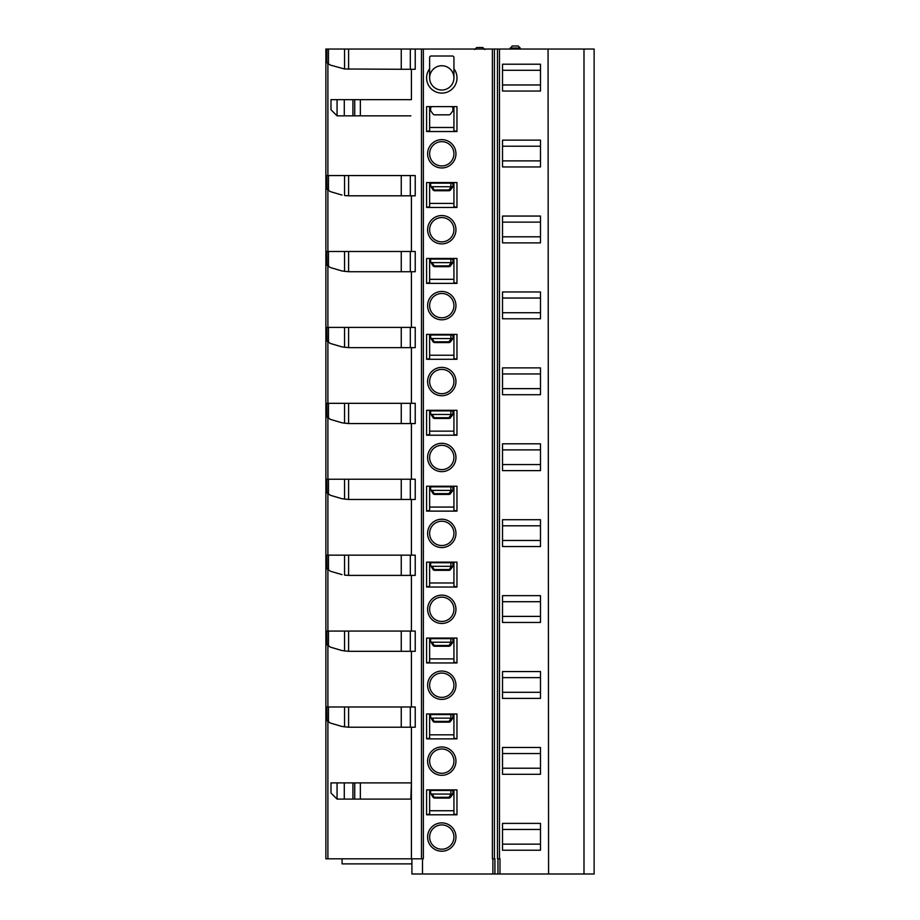 <?xml version="1.0" encoding="UTF-8"?>
<svg xmlns="http://www.w3.org/2000/svg" width="920" height="920" viewBox="0 0 920 920"><rect width="100%" height="100%" fill="white"/><g stroke="black" fill="none" stroke-linecap="round" stroke-linejoin="round"><path stroke-width="1.38" d="M429.628 77.889A12.144 12.144 0 0 0 441.784 90.034A12.144 12.144 0 0 0 453.928 77.889A12.144 12.144 0 0 0 441.784 65.734A12.144 12.144 0 0 0 429.628 77.889A12.144 12.144 -90 0 0 441.784 90.034A12.144 12.144 -90 0 0 453.928 77.889L453.928 68.77A15.18 15.18 0 0 1 431.56 89.113A15.18 15.18 0 0 1 429.628 68.77L429.628 77.889M327.072 62.755L330.303 65.079L344.563 68.989L401.258 69.276L401.258 49.036L594.124 49.036L594.124 874L583.993 874L583.993 49.036M337.065 782.897L337.065 799.1L330.993 793.017L330.993 782.897L360.364 782.897L360.364 799.1L411.412 799.1L411.412 858.82L325.875 858.82L325.875 49.036L328.463 49.036L328.463 64.17M401.258 49.036L328.463 49.036M429.628 57.534L429.628 68.77L429.628 57.534A1.518 1.518 0 0 1 431.147 56.016L452.41 56.016A1.518 1.518 0 0 1 453.928 57.534L453.928 68.77M502.515 64.216L502.515 91.045L540.477 91.045L540.477 64.216L502.515 64.216M502.515 84.973L540.477 84.973M502.515 70.288L540.477 70.288M411.412 69.276L411.412 99.647M326.887 49.036L326.887 62.491L328.382 64.112M410.32 49.036L410.32 69.276L415.23 69.276L415.23 49.036M401.258 69.276L410.32 69.276M512.129 46L518.202 46L512.129 46L510.105 49.036M476.698 47.518L482.77 47.518L476.698 47.518L474.674 49.542M429.628 106.628L429.628 130.72L426.592 131.537L426.592 106.628L456.964 106.628L456.964 131.537L453.928 130.72L453.928 106.628M502.515 160.885L540.477 160.885M502.515 146.211L540.477 146.211M453.928 127.489L429.628 127.489M456.964 131.537L426.592 131.537M502.515 166.957L540.477 166.957L540.477 140.139L502.515 140.139L502.515 166.957M344.287 115.84L344.287 99.647L330.993 99.647L330.993 109.767L337.065 115.84L410.849 115.84M344.287 99.647L360.364 99.647L360.364 115.84M360.364 99.647L410.849 99.647M337.065 99.647L337.065 115.84M455.952 153.801A14.168 14.168 0 0 1 441.784 167.969A14.168 14.168 0 0 1 427.604 153.801A14.168 14.168 0 0 1 441.784 139.633A14.168 14.168 0 0 1 455.952 153.801M453.928 153.801A12.144 12.144 0 0 1 441.784 165.945A12.144 12.144 0 0 1 429.628 153.801A12.144 12.144 0 0 1 441.784 141.657A12.144 12.144 0 0 1 453.928 153.801A12.144 12.144 90 0 1 441.784 165.945A12.144 12.144 90 0 1 429.628 153.801A12.144 12.144 90 0 1 441.784 141.657A12.144 12.144 90 0 1 453.928 153.801M432.159 106.628L430.64 107.237L430.64 110.779L433.055 114.011A2.024 2.024 0 0 0 434.677 114.827L448.902 114.827A2.024 2.024 0 0 0 450.535 114.011L452.916 110.779L452.916 107.237L451.398 106.628M432.239 262.614L452.881 262.66L450.535 265.845A2.024 2.024 0 0 1 448.902 266.662L434.677 266.662L432.239 262.614A3.818 2.024 -126.7 0 1 430.64 262.039L433.055 265.845A2.024 1.069 -36.7 0 0 434.677 265.88L448.902 265.88L448.902 266.662A2.024 2.024 0 0 0 450.535 265.845A2.024 1.069 -143.6 0 1 448.902 265.88L451.283 262.66M432.239 338.537L452.881 338.572L450.535 341.757A2.024 2.024 0 0 1 448.902 342.585L434.677 342.585L432.239 338.537A3.818 2.024 -126.7 0 1 430.64 337.95L433.055 341.768A2.024 1.069 -36.7 0 0 434.677 341.803L448.902 341.803L448.902 342.585A2.024 2.024 0 0 0 450.535 341.757A2.024 1.069 -143.6 0 1 448.902 341.803L451.283 338.583M432.239 414.448L452.881 414.494L450.535 417.68A2.024 2.024 0 0 1 448.902 418.496L434.677 418.496L432.239 414.448A3.818 2.024 -126.7 0 1 430.64 413.873L433.055 417.68A2.024 1.069 -36.7 0 0 434.677 417.714L448.902 417.714L448.902 418.496A2.024 2.024 0 0 0 450.535 417.68A2.024 1.069 -143.6 0 1 448.902 417.714L451.283 414.494M432.239 490.371L452.881 490.406L450.535 493.591A2.024 2.024 0 0 1 448.902 494.419L434.677 494.419L432.239 490.371A3.818 2.024 -126.7 0 1 430.64 489.785L433.055 493.603A2.024 1.069 -36.7 0 0 434.677 493.637L448.902 493.637L448.902 494.419A2.024 2.024 0 0 0 450.535 493.591A2.024 1.069 -143.6 0 1 448.902 493.637L451.283 490.417M433.055 265.845A2.024 2.024 0 0 0 434.677 266.662L434.677 266.662A2.024 2.024 0 0 1 433.055 265.845L433.055 265.845M430.64 262.039L430.64 259.072L452.916 259.072L452.881 262.66M433.055 341.768A2.024 2.024 0 0 0 434.677 342.585L434.677 342.585A2.024 2.024 0 0 1 433.055 341.768L433.055 341.768M430.64 337.95L430.64 334.995L452.916 334.995L452.881 338.572M433.055 417.68A2.024 2.024 0 0 0 434.677 418.496L434.677 418.496A2.024 2.024 0 0 1 433.055 417.68L433.055 417.68M430.64 413.873L430.64 410.906L452.916 410.906L452.881 414.494M433.055 493.603A2.024 2.024 0 0 0 434.677 494.419L434.677 494.419A2.024 2.024 0 0 1 433.055 493.603L433.055 493.603M430.64 489.785L430.64 486.829L452.916 486.829L452.881 490.406M451.398 259.072L451.398 258.462M432.159 258.462L432.159 259.072M451.398 334.995L451.398 334.385M432.159 334.385L432.159 334.995M451.398 410.906L451.398 410.297M432.159 410.297L432.159 410.906M451.398 486.829L451.398 486.22M432.159 486.22L432.159 486.829M453.928 229.724A12.144 12.144 90 0 1 441.784 241.868A12.144 12.144 90 0 1 429.628 229.724A12.144 12.144 90 0 1 441.784 217.568A12.144 12.144 90 0 1 453.928 229.724A12.144 12.144 0 0 1 441.784 241.868A12.144 12.144 0 0 1 429.628 229.724A12.144 12.144 0 0 1 441.784 217.568A12.144 12.144 0 0 1 453.928 229.724M453.928 305.635A12.144 12.144 90 0 1 441.784 317.779A12.144 12.144 90 0 1 429.628 305.635A12.144 12.144 90 0 1 441.784 293.491A12.144 12.144 90 0 1 453.928 305.635A12.144 12.144 0 0 1 441.784 317.779A12.144 12.144 0 0 1 429.628 305.635A12.144 12.144 0 0 1 441.784 293.491A12.144 12.144 0 0 1 453.928 305.635M453.928 381.547A12.144 12.144 90 0 1 441.784 393.702A12.144 12.144 90 0 1 429.628 381.547A12.144 12.144 90 0 1 441.784 369.403A12.144 12.144 90 0 1 453.928 381.547A12.144 12.144 0 0 1 441.784 393.702A12.144 12.144 0 0 1 429.628 381.547A12.144 12.144 0 0 1 441.784 369.403A12.144 12.144 0 0 1 453.928 381.547M453.928 457.47A12.144 12.144 90 0 1 441.784 469.614A12.144 12.144 90 0 1 429.628 457.47A12.144 12.144 90 0 1 441.784 445.326A12.144 12.144 90 0 1 453.928 457.47A12.144 12.144 0 0 1 441.784 469.614A12.144 12.144 0 0 1 429.628 457.47A12.144 12.144 0 0 1 441.784 445.326A12.144 12.144 0 0 1 453.928 457.47M453.928 533.381A12.144 12.144 90 0 1 441.784 545.537A12.144 12.144 90 0 1 429.628 533.381A12.144 12.144 90 0 1 441.784 521.237A12.144 12.144 90 0 1 453.928 533.381A12.144 12.144 0 0 1 441.784 545.537A12.144 12.144 0 0 1 429.628 533.381A12.144 12.144 0 0 1 441.784 521.237A12.144 12.144 0 0 1 453.928 533.381M328.382 266.558L326.887 264.937L330.303 267.524L342.022 270.974L348.599 271.722L342.022 270.974M327.014 265.121L326.887 251.482L401.258 251.482L401.258 271.722L348.599 271.722L348.599 251.482M328.382 342.47L326.887 340.86L330.303 343.436L342.022 346.897L348.599 347.645L342.022 346.897M327.014 341.044L326.887 327.393L401.258 327.393L401.258 347.645L348.599 347.645L348.599 327.393M328.382 418.381L326.887 416.772L330.303 419.359L342.022 422.809L348.599 423.556L342.022 422.809M327.014 416.955L326.887 403.316L401.258 403.316L401.258 423.556L348.599 423.556L348.599 403.316M328.382 494.304L326.887 492.694L330.303 495.27L342.022 498.732L348.599 499.479L342.022 498.732M327.014 492.878L326.887 479.228L401.258 479.228L401.258 499.479L348.599 499.479L348.599 479.228M429.628 258.462L429.628 282.555L426.592 283.371L426.592 258.462L456.964 258.462L456.964 283.371L453.928 282.555L453.928 258.462M453.928 279.323L429.628 279.323M429.628 334.385L429.628 358.478L426.592 359.283L426.592 334.385L456.964 334.385L456.964 359.283L453.928 358.478L453.928 334.385M453.928 355.235L429.628 355.235M429.628 410.297L429.628 434.389L426.592 435.206L426.592 410.297L456.964 410.297L456.964 435.206L453.928 434.389L453.928 410.297M453.928 431.147L429.628 431.147M429.628 486.22L429.628 510.312L426.592 511.117L426.592 486.22L456.964 486.22L456.964 511.117L453.928 510.312L453.928 486.22M453.928 507.069L429.628 507.069M502.515 236.808L540.477 236.808M502.515 222.123L540.477 222.123M502.515 312.719L540.477 312.719M502.515 298.046L540.477 298.046M502.515 388.642L540.477 388.642M502.515 373.957L540.477 373.957M502.515 464.554L540.477 464.554M502.515 449.88L540.477 449.88M502.515 540.477L540.477 540.477M502.515 525.791L540.477 525.791M401.258 251.482L410.32 251.482L410.32 271.722L401.258 271.722M401.258 327.393L410.32 327.393L410.32 347.645L401.258 347.645M401.258 403.316L410.32 403.316L410.32 423.556L401.258 423.556M401.258 479.228L410.32 479.228L410.32 499.479L401.258 499.479M328.382 190.636L326.887 189.025L330.303 191.601L342.022 195.063M327.014 189.209L326.887 175.57L401.258 175.57L401.258 195.81L415.23 195.81L415.23 175.57L410.32 175.57L410.32 195.81M344.781 195.546L348.599 195.81L344.781 195.546M429.628 182.551L429.628 206.643L426.592 207.448L426.592 182.551L456.964 182.551L456.964 207.448L453.928 206.643L453.928 182.551M453.928 203.4L429.628 203.4M456.964 207.448L426.592 207.448M455.952 229.724A14.168 14.168 0 0 1 441.784 243.892A14.168 14.168 0 0 1 427.604 229.724A14.168 14.168 0 0 1 441.784 215.544A14.168 14.168 0 0 1 455.952 229.724M456.964 283.371L426.592 283.371M455.952 305.635A14.168 14.168 0 0 1 441.784 319.803A14.168 14.168 0 0 1 427.604 305.635A14.168 14.168 0 0 1 441.784 291.467A14.168 14.168 0 0 1 455.952 305.635M456.964 359.283L426.592 359.283M455.952 381.547A14.168 14.168 0 0 1 441.784 395.726A14.168 14.168 0 0 1 427.604 381.547A14.168 14.168 0 0 1 441.784 367.379A14.168 14.168 0 0 1 455.952 381.547M456.964 435.206L426.592 435.206M455.952 457.47A14.168 14.168 0 0 1 441.784 471.638A14.168 14.168 0 0 1 427.604 457.47A14.168 14.168 0 0 1 441.784 443.302A14.168 14.168 0 0 1 455.952 457.47M456.964 511.117L426.592 511.117M455.952 533.381A14.168 14.168 0 0 1 441.784 547.561A14.168 14.168 0 0 1 427.604 533.381A14.168 14.168 0 0 1 441.784 519.213A14.168 14.168 0 0 1 455.952 533.381M502.515 216.05L502.515 242.88L540.477 242.88L540.477 216.05L502.515 216.05M502.515 291.973L502.515 318.791L540.477 318.791L540.477 291.973L502.515 291.973M502.515 367.885L502.515 394.714L540.477 394.714L540.477 367.885L502.515 367.885M502.515 443.808L502.515 470.626L540.477 470.626L540.477 443.808L502.515 443.808M502.515 519.719L502.515 546.549L540.477 546.549L540.477 519.719L502.515 519.719M410.32 499.479L415.23 499.479L415.23 479.228L410.32 479.228M410.32 423.556L415.23 423.556L415.23 403.316L410.32 403.316M410.32 347.645L415.23 347.645L415.23 327.393L410.32 327.393M410.32 271.722L415.23 271.722L415.23 251.482L410.32 251.482M348.599 175.57L348.599 195.81L401.258 195.81M401.258 175.57L410.32 175.57M432.239 186.702L452.881 186.748L450.535 189.922A2.024 2.024 0 0 1 448.902 190.75L434.677 190.75L432.239 186.702A3.818 2.024 -126.7 0 1 430.64 186.116L433.055 189.934A2.024 1.069 -36.7 0 0 434.677 189.968L448.902 189.968L448.902 190.75A2.024 2.024 0 0 0 450.535 189.922A2.024 1.069 -143.6 0 1 448.902 189.968L451.283 186.748M433.055 189.934A2.024 2.024 0 0 0 434.677 190.75L434.677 190.75A2.024 2.024 0 0 1 433.055 189.934L433.055 189.934M430.64 186.116L430.64 183.16L452.916 183.16L452.881 186.748M451.398 183.16L451.398 182.551M432.159 182.551L432.159 183.16M432.239 794.029L452.881 794.075L450.535 797.26A2.024 2.024 0 0 1 448.902 798.088L434.677 798.088L432.239 794.029A3.818 2.024 -126.7 0 1 430.64 793.454L433.055 797.272A2.024 1.069 -36.7 0 0 434.677 797.306L448.902 797.306L448.902 798.088A2.024 2.024 0 0 0 450.535 797.26A2.024 1.069 -143.6 0 1 448.902 797.306L451.283 794.086M432.239 718.117L452.881 718.163L450.535 721.349A2.024 2.024 0 0 1 448.902 722.165L434.677 722.165L432.239 718.117A3.818 2.024 -126.7 0 1 430.64 717.543L433.055 721.349A2.024 1.069 -36.7 0 0 434.677 721.383L448.902 721.383L448.902 722.165A2.024 2.024 0 0 0 450.535 721.349A2.024 1.069 -143.6 0 1 448.902 721.383L451.283 718.163M432.239 642.206L452.881 642.24L450.535 645.426A2.024 2.024 0 0 1 448.902 646.254L434.677 646.254L432.239 642.206A3.818 2.024 -126.7 0 1 430.64 641.619L433.055 645.438A2.024 1.069 -36.7 0 0 434.677 645.472L448.902 645.472L448.902 646.254A2.024 2.024 0 0 0 450.535 645.426A2.024 1.069 -143.6 0 1 448.902 645.472L451.283 642.252M433.055 797.272A2.024 2.024 0 0 0 434.677 798.088L434.677 798.088A2.024 2.024 0 0 1 433.055 797.272L433.055 797.272M430.64 793.454L430.64 790.487L452.916 790.487L452.881 794.075M433.055 721.349A2.024 2.024 0 0 0 434.677 722.165L434.677 722.165A2.024 2.024 0 0 1 433.055 721.349L433.055 721.349M430.64 717.543L430.64 714.575L452.916 714.575L452.881 718.163M433.055 645.438A2.024 2.024 0 0 0 434.677 646.254L434.677 646.254A2.024 2.024 0 0 1 433.055 645.438L433.055 645.438M430.64 641.619L430.64 638.653L452.916 638.653L452.881 642.24M451.398 790.487L451.398 789.889M432.159 789.889L432.159 790.487M451.398 714.575L451.398 713.966M432.159 713.966L432.159 714.575M451.398 638.653L451.398 638.054M432.159 638.054L432.159 638.653M453.928 837.05A12.144 12.144 90 0 1 441.784 849.206A12.144 12.144 90 0 1 429.628 837.05A12.144 12.144 90 0 1 441.784 824.906A12.144 12.144 90 0 1 453.928 837.05A12.144 12.144 0 0 1 441.784 849.206A12.144 12.144 0 0 1 429.628 837.05A12.144 12.144 0 0 1 441.784 824.906A12.144 12.144 0 0 1 453.928 837.05M453.928 761.139A12.144 12.144 90 0 1 441.784 773.283A12.144 12.144 90 0 1 429.628 761.139A12.144 12.144 90 0 1 441.784 748.995A12.144 12.144 90 0 1 453.928 761.139A12.144 12.144 0 0 1 441.784 773.283A12.144 12.144 0 0 1 429.628 761.139A12.144 12.144 0 0 1 441.784 748.995A12.144 12.144 0 0 1 453.928 761.139M453.928 685.216A12.144 12.144 90 0 1 441.784 697.371A12.144 12.144 90 0 1 429.628 685.216A12.144 12.144 90 0 1 441.784 673.072A12.144 12.144 90 0 1 453.928 685.216A12.144 12.144 0 0 1 441.784 697.371A12.144 12.144 0 0 1 429.628 685.216A12.144 12.144 0 0 1 441.784 673.072A12.144 12.144 0 0 1 453.928 685.216M453.928 609.304A12.144 12.144 90 0 1 441.784 621.448A12.144 12.144 90 0 1 429.628 609.304A12.144 12.144 90 0 1 441.784 597.16A12.144 12.144 90 0 1 453.928 609.304A12.144 12.144 0 0 1 441.784 621.448A12.144 12.144 0 0 1 429.628 609.304A12.144 12.144 0 0 1 441.784 597.16A12.144 12.144 0 0 1 453.928 609.304M328.382 646.139L326.887 644.529L330.303 647.105L342.022 650.567L348.599 651.314L342.022 650.567M327.014 644.713L326.887 631.062L401.258 631.062L401.258 651.314L348.599 651.314L348.599 631.062M328.382 722.05L326.887 720.44L330.303 723.028L342.022 726.478L348.599 727.225L342.022 726.478M327.014 720.624L326.887 706.985L401.258 706.985L401.258 727.225L348.599 727.225L348.599 706.985M411.918 863.88L342.079 863.88L342.079 858.82M429.628 789.889L429.628 813.981L426.592 814.786L426.592 789.889L456.964 789.889L456.964 814.786L453.928 813.981L453.928 789.889M453.928 810.738L429.628 810.738M429.628 713.966L429.628 738.058L426.592 738.863L426.592 713.966L456.964 713.966L456.964 738.863L453.928 738.058L453.928 713.966M453.928 734.815L429.628 734.815M429.628 638.054L429.628 662.147L426.592 662.952L426.592 638.054L456.964 638.054L456.964 662.952L453.928 662.147L453.928 638.054M453.928 658.904L429.628 658.904M502.515 844.134L540.477 844.134M502.515 829.46L540.477 829.46M502.515 768.223L540.477 768.223M502.515 753.549L540.477 753.549M502.515 692.3L540.477 692.3M502.515 677.626L540.477 677.626M502.515 616.388L540.477 616.388M502.515 601.714L540.477 601.714M328.382 570.216L326.887 568.606L330.303 571.193L342.022 574.643M327.014 568.79L326.887 555.151L401.258 555.151L401.258 575.391L415.23 575.391L415.23 555.151L410.32 555.151L410.32 575.391M344.781 575.126L348.599 575.391L344.781 575.126M401.258 631.062L410.32 631.062L410.32 651.314L401.258 651.314M401.258 706.985L410.32 706.985L410.32 727.225L401.258 727.225M410.849 799.1L411.412 782.897L411.412 858.82L421.475 858.82L421.475 49.036M360.364 782.897L410.849 782.897M344.287 782.897L344.287 799.1L360.364 799.1M337.065 799.1L344.287 799.1M429.628 562.131L429.628 586.224L426.592 587.029L426.592 562.131L456.964 562.131L456.964 587.029L453.928 586.224L453.928 562.131M411.918 858.82L411.918 874L422.51 874L422.51 858.82L421.475 858.82M422.51 874L492.901 874L492.901 858.82L492.901 874L497.961 874L497.961 858.82M422.51 858.82L423.361 858.82L423.361 49.036M456.964 814.786L426.592 814.786M455.952 837.05A14.168 14.168 0 0 1 441.784 851.23A14.168 14.168 0 0 1 427.604 837.05A14.168 14.168 0 0 1 441.784 822.882A14.168 14.168 0 0 1 455.952 837.05M455.952 761.139A14.168 14.168 0 0 1 441.784 775.307A14.168 14.168 0 0 1 427.604 761.139A14.168 14.168 0 0 1 441.784 746.971A14.168 14.168 0 0 1 455.952 761.139M456.964 738.863L426.592 738.863M455.952 685.216A14.168 14.168 0 0 1 441.784 699.395A14.168 14.168 0 0 1 427.604 685.216A14.168 14.168 0 0 1 441.784 671.048A14.168 14.168 0 0 1 455.952 685.216M456.964 662.952L426.592 662.952M455.952 609.304A14.168 14.168 0 0 1 441.784 623.472A14.168 14.168 0 0 1 427.604 609.304A14.168 14.168 0 0 1 441.784 595.136A14.168 14.168 0 0 1 455.952 609.304M453.928 582.981L429.628 582.981M456.964 587.029L426.592 587.029M494.925 874L494.925 858.82L492.395 858.82L492.395 49.036M497.961 874L548.573 874L548.067 49.036M499.985 874L499.985 858.82L497.455 858.82L497.455 49.036L497.455 858.82M502.515 823.388L502.515 850.218L540.477 850.218L540.477 823.388L502.515 823.388M502.515 747.477L502.515 774.295L540.477 774.295L540.477 747.477L502.515 747.477M502.515 671.554L502.515 698.383L540.477 698.383L540.477 671.554L502.515 671.554M502.515 595.643L502.515 622.46L540.477 622.46L540.477 595.643L502.515 595.643M548.573 874L583.993 874M410.32 727.225L415.23 727.225L415.23 706.985L410.32 706.985M410.32 651.314L415.23 651.314L415.23 631.062L410.32 631.062M401.258 555.151L410.32 555.151M348.599 555.151L348.599 575.391L401.258 575.391M411.412 499.479L411.412 555.151L411.412 499.479M411.412 423.556L411.412 479.228L411.412 423.556M411.412 347.645L411.412 403.316L411.412 347.645M411.412 271.722L411.412 327.393L411.412 271.722M411.412 195.81L411.412 251.482L411.412 195.81M411.412 782.897L411.412 727.225L411.412 782.897M411.412 706.985L411.412 651.314L411.412 706.985M411.412 631.062L411.412 575.391L411.412 631.062M432.239 566.283L452.881 566.329L450.535 569.514A2.024 2.024 0 0 1 448.902 570.331L434.677 570.331L432.239 566.283A3.818 2.024 -126.7 0 1 430.64 565.708L430.64 562.741L452.916 562.741L452.881 566.329M451.283 566.329L448.902 570.331A2.024 2.024 0 0 0 450.535 569.514A2.024 1.069 -143.6 0 1 448.902 569.549L434.677 569.549A2.024 1.069 -36.7 0 1 433.055 569.514L430.64 565.708M433.055 569.514A2.024 2.024 0 0 0 434.677 570.331L434.677 570.331A2.024 2.024 0 0 1 433.055 569.514M451.398 562.741L451.398 562.131M432.159 562.131L432.159 562.741M348.599 49.036L348.599 69.276M344.563 68.989L344.563 49.036M520.226 49.036L520.226 48.024L510.105 48.024M354.717 99.647L354.717 115.84M352.923 99.647L352.923 115.84M450.892 259.072L450.892 262.614M450.892 334.995L450.892 338.537M450.892 410.906L450.892 414.448M450.892 486.829L450.892 490.371M344.563 251.482L344.563 271.434M328.463 251.482L328.463 266.616M344.563 327.393L344.563 347.346M328.463 327.393L328.463 342.527M344.563 403.316L344.563 423.269M328.463 403.316L328.463 418.45M344.563 479.228L344.563 499.18M328.463 479.228L328.463 494.362M344.563 175.57L344.563 195.511M328.463 175.57L328.463 190.693M450.892 183.16L450.892 186.702M450.892 790.487L450.892 794.029M450.892 714.575L450.892 718.117M450.892 638.653L450.892 642.206M344.563 631.062L344.563 651.015M328.463 631.062L328.463 646.196M344.563 706.985L344.563 726.938M328.463 706.985L328.463 722.119M354.717 782.897L354.717 799.1M352.923 782.897L352.923 799.1M344.563 555.151L344.563 575.103M328.463 555.151L328.463 570.285M499.479 858.82L499.479 49.036M494.419 858.82L494.419 49.036M327.899 858.82L327.899 721.659M327.899 706.985L327.899 645.736M327.899 631.062L327.899 569.825M327.899 555.151L327.899 493.913M327.899 479.228L327.899 417.99M327.899 403.316L327.899 342.079M327.899 327.393L327.899 266.156M327.899 251.482L327.899 190.244M327.899 175.57L327.899 63.71M450.892 562.741L450.892 566.283M520.226 48.024L518.202 46M484.794 49.542L482.77 47.518"/></g></svg>
